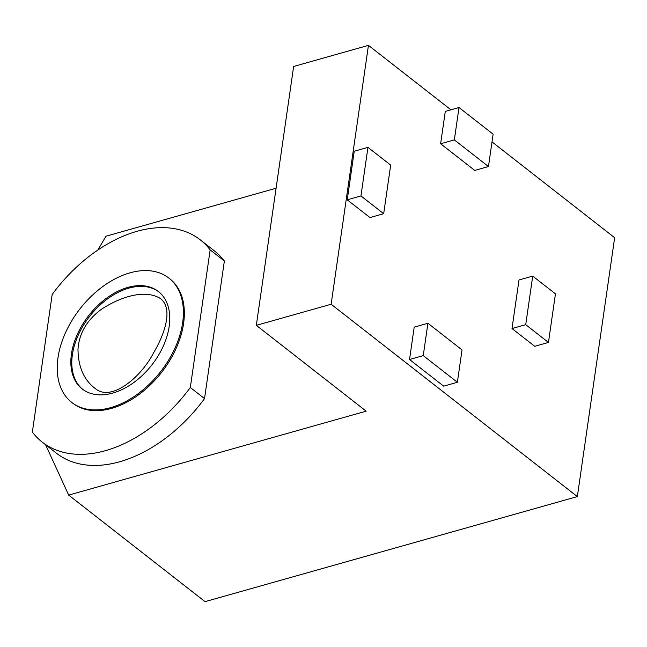 <?xml version="1.0" encoding="UTF-8"?>
<svg xmlns="http://www.w3.org/2000/svg" width="647" height="647" viewBox="0 0 647 647"><rect width="100%" height="100%" fill="white"/><g stroke="black" fill="none" stroke-linecap="round" stroke-linejoin="round"><path stroke-width="0.97" d="M77.988 349.501C79.007 333.359 86.981 319.836 101.902 308.926C122.194 295.978 145.624 289.282 160.545 298.607C173.59 308.87 164.411 334.742 153.42 353.084C141.467 376.691 111.527 402.402 95.23 388.523C83.981 380.04 78.238 367.035 77.988 349.501M331.135 304.244L256.325 325.352L366.17 411.168L68.679 495.101L205.042 601.637L577.342 496.597L331.135 304.244L368.442 45.363L450.927 109.812M68.679 495.101L45.565 444.724M276.083 188.228L105.987 236.22L97.834 250.057M256.325 325.352L293.633 66.471L368.442 45.363M492.011 141.903L614.65 237.716L577.342 496.597M347.237 199.818L354.241 151.236L367.957 147.362L390.683 165.122L383.679 213.704L369.971 217.57L347.237 199.818L360.953 195.944L367.957 147.362M443.656 386.154L409.535 359.497L414.201 327.139L427.918 323.265L462.031 349.922L457.372 382.28L443.656 386.154M512.012 328.547L519.007 279.965L532.724 276.091L555.449 293.851L548.454 342.433L534.737 346.299L512.012 328.547L525.728 324.673L532.724 276.091M474.744 170.42L440.623 143.763L445.29 111.405L459.006 107.531L493.119 134.188L488.461 166.546L474.744 170.42M200.271 239.851L214.472 250.947A128.341 83.164 128 0 1 224.363 260.984L204.533 398.609A128.341 83.164 128 0 1 56.443 453.223L42.241 442.127A128.341 83.164 128 0 1 32.35 432.083L52.181 294.458A128.341 83.164 128 0 1 200.271 239.851A128.341 83.164 128 0 1 210.154 249.888L224.363 260.984M488.461 166.546L454.34 139.889L440.623 143.763M454.34 139.889L459.006 107.531M548.454 342.433L525.728 324.673M457.372 382.28L423.251 355.624L409.535 359.497M423.251 355.624L427.918 323.265M383.679 213.704L360.953 195.944M210.154 249.888L190.323 387.513L204.533 398.609M190.323 387.513A128.341 83.164 128 0 1 42.241 442.127M71.744 402.41L72.69 403.146A78.885 51.113 -52 0 0 138.013 395.22A78.885 51.113 -52 0 0 183.594 323.395A78.885 51.113 -52 0 0 169.821 278.825L168.875 278.081A78.885 51.113 -52 0 0 130.023 272.832A78.885 51.113 -52 0 0 65.444 332.825A78.885 51.113 -52 0 0 71.744 402.41A78.885 51.113 -52 0 0 160.585 371.718A78.885 51.113 -52 0 0 168.875 278.081M127.92 287.389A61.845 40.074 128 0 1 158.386 291.514A61.845 40.074 128 0 1 151.883 364.916A61.845 40.074 128 0 1 82.234 388.984A61.845 40.074 128 0 1 77.292 334.426A61.845 40.074 128 0 1 127.92 287.389M82.711 389.348A61.845 40.074 128 0 1 78.424 334.758A61.845 40.074 128 0 1 128.866 288.133A61.845 40.074 128 0 1 158.855 291.886"/></g></svg>
